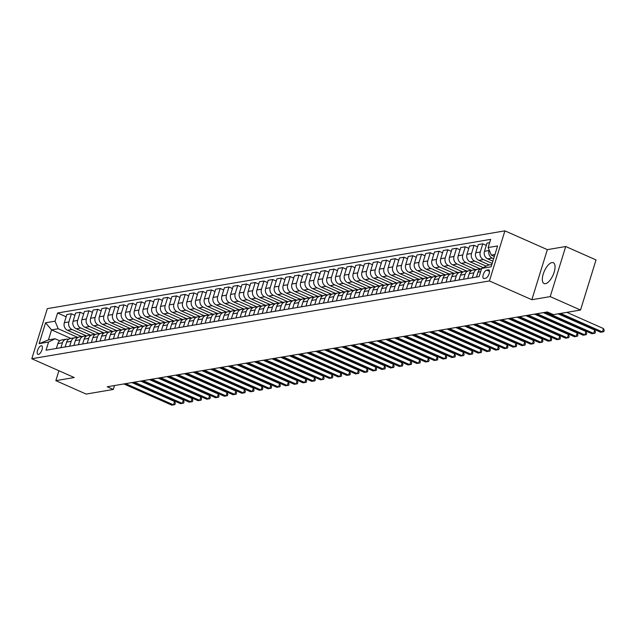 <?xml version="1.0" encoding="UTF-8"?>
<svg xmlns="http://www.w3.org/2000/svg" width="636" height="636" viewBox="0 0 636 636"><rect width="100%" height="100%" fill="white"/><g stroke="black" fill="none" stroke-linecap="round" stroke-linejoin="round"><path stroke-width="0.95" d="M545.426 283.696A11.4 4.794 -66.1 0 0 553.662 273.647A11.4 4.794 -66.1 0 0 553.312 262.716A11.4 4.794 -66.1 0 0 551.961 262.581A11.4 4.794 -66.1 0 0 543.724 272.629A11.4 4.794 -66.1 0 0 544.074 283.561A11.4 4.794 -66.1 0 0 545.426 283.696M38.446 354.403A4.675 1.964 -66.1 0 0 41.833 350.277A4.675 1.964 -66.1 0 0 41.682 345.793A4.675 1.964 -66.1 0 0 41.133 345.738A4.675 1.964 -66.1 0 0 37.755 349.856A4.675 1.964 -66.1 0 0 37.898 354.347A4.675 1.964 -66.1 0 0 38.446 354.403M504.912 230.852L47.31 308.643L31.8 358.736L489.41 280.945L504.912 230.852L547.342 249.638L531.839 299.731L550.22 296.607L565.722 246.514L547.342 249.638M565.722 246.514L596.027 259.933L580.525 310.034L550.22 296.607M580.525 310.034L553.392 314.645L547.326 311.958L107.23 386.775L113.288 389.463L114.504 385.543M488.265 269.847L486.723 270.109A4.532 1.908 -66.1 0 0 483.447 274.108A4.532 1.908 -66.1 0 0 483.591 278.449A4.532 1.908 -66.1 0 0 484.123 278.504L485.666 278.242A4.532 1.908 -66.1 0 0 488.941 274.251A4.532 1.908 -66.1 0 0 488.798 269.903A4.532 1.908 -66.1 0 0 488.265 269.847L489.203 270.268M494.943 254.495L491.31 255.115L488.138 247.555L490.666 239.367L57.574 312.992L66.16 316.8M488.138 247.555L497.591 245.949L491.135 266.794L481.683 268.408L488.202 265.132L491.835 264.52M70.835 338.416L51.556 329.877L48.455 339.894L55.109 338.765L48.582 342.033L46.046 350.221L479.147 276.596L481.683 268.408M48.582 342.033L39.13 343.639L45.585 322.786L55.038 321.18L57.574 312.992M58.917 370.748L55.849 380.654L86.154 394.074L113.288 389.463M55.849 380.654L74.229 377.53L31.8 358.736M531.839 299.731L489.41 280.945M55.109 338.765L59.752 340.824M494.331 256.459L491.31 255.115M493.631 258.725L492.2 258.089A5.843 5.112 -99.6 0 1 489.02 250.52L489.171 250.035M492.876 261.173L487.645 258.86A5.843 5.112 -99.6 0 1 484.473 251.3L487.009 243.103L489.648 242.658M492.169 263.439L483.447 259.575A5.843 5.112 -99.6 0 1 480.267 252.007L482.803 243.819L486.309 245.369M489.291 264.95L478.892 260.347A5.843 5.112 -99.6 0 1 475.72 252.786L478.256 244.59L482.803 243.819M486.182 266.15L474.695 261.062A5.843 5.112 -99.6 0 1 471.515 253.502L474.051 245.305L477.557 246.855M483.225 267.629L470.139 261.833A5.843 5.112 -99.6 0 1 466.967 254.273L469.503 246.084L474.051 245.305M480.514 269.004L465.942 262.549A5.843 5.112 -99.6 0 1 462.762 254.988L465.298 246.8L468.804 248.35M475.569 269.608L461.386 263.328A5.843 5.112 -99.6 0 1 458.214 255.759L460.75 247.571L465.298 246.8M471.761 270.491L457.189 264.035A5.843 5.112 -99.6 0 1 454.009 256.475L456.545 248.286L460.051 249.837M466.816 271.095L452.633 264.815A5.843 5.112 -99.6 0 1 449.461 257.246L451.997 249.058L456.545 248.286M463.008 271.977L448.428 265.53A5.843 5.112 -99.6 0 1 445.256 257.962L447.792 249.773L451.298 251.323M458.063 272.582L443.88 266.301A5.843 5.112 -99.6 0 1 440.708 258.741L443.244 250.544L447.792 249.773M454.255 273.472L439.675 267.017A5.843 5.112 -99.6 0 1 436.503 259.448L439.039 251.26L442.545 252.81M449.31 274.068L435.127 267.788A5.843 5.112 -99.6 0 1 431.955 260.227L434.491 252.031L439.039 251.26M445.502 274.959L430.922 268.503A5.843 5.112 -99.6 0 1 427.75 260.943L430.286 252.746L433.792 254.297M440.557 275.555L426.374 269.274A5.843 5.112 -99.6 0 1 423.202 261.714L425.738 253.525L430.286 252.746M436.749 276.445L422.169 269.99A5.843 5.112 -99.6 0 1 418.997 262.43L421.533 254.233L425.039 255.783M431.804 277.05L417.621 270.761A5.843 5.112 -99.6 0 1 414.449 263.201L416.985 255.012L421.533 254.233M427.996 277.932L413.416 271.477A5.843 5.112 -99.6 0 1 410.244 263.916L412.78 255.728L416.286 257.278M423.051 278.536L408.868 272.256A5.843 5.112 -99.6 0 1 405.696 264.687L408.233 256.499L412.78 255.728M419.243 279.419L404.663 272.963A5.843 5.112 -99.6 0 1 401.491 265.403L404.027 257.214L407.533 258.765M414.298 280.023L400.116 273.742A5.843 5.112 -99.6 0 1 396.944 266.174L399.48 257.985L404.027 257.214M410.49 280.905L395.91 274.458A5.843 5.112 -99.6 0 1 392.738 266.889L395.274 258.701L398.78 260.251M405.545 281.51L391.363 275.229A5.843 5.112 -99.6 0 1 388.191 267.669L390.727 259.472L395.274 258.701M401.737 282.4L387.157 275.945A5.843 5.112 -99.6 0 1 383.985 268.376L386.521 260.188L390.027 261.738M396.792 282.996L382.61 276.716A5.843 5.112 -99.6 0 1 379.438 269.155L381.974 260.959L386.521 260.188M392.984 283.887L378.404 277.431A5.843 5.112 -99.6 0 1 375.232 269.871L377.768 261.674L381.274 263.225M388.04 284.483L373.857 278.202A5.843 5.112 -99.6 0 1 370.685 270.642L373.221 262.453L377.768 261.674M384.231 285.373L369.651 278.918A5.843 5.112 -99.6 0 1 366.479 271.357L369.015 263.161L372.521 264.711M379.287 285.977L365.104 279.689A5.843 5.112 -99.6 0 1 361.932 272.129L364.468 263.94L369.015 263.161M375.479 286.86L360.898 280.404A5.843 5.112 -99.6 0 1 357.726 272.844L360.262 264.656L363.768 266.206M370.534 287.464L356.351 281.184A5.843 5.112 -99.6 0 1 353.179 273.615L355.715 265.427L360.262 264.656M366.726 288.346L352.145 281.891A5.843 5.112 -99.6 0 1 348.973 274.331L351.509 266.142L355.015 267.692M361.781 288.951L347.598 282.67A5.843 5.112 -99.6 0 1 344.426 275.102L346.962 266.913L351.509 266.142M357.973 289.841L343.392 283.386A5.843 5.112 -99.6 0 1 340.22 275.817L342.756 267.629L346.262 269.179M353.028 290.437L338.845 284.157A5.843 5.112 -99.6 0 1 335.673 276.596L338.209 268.4L342.756 267.629M349.22 291.328L334.639 284.872A5.843 5.112 -99.6 0 1 331.467 277.304L334.003 269.115L337.509 270.666M344.275 291.924L330.092 285.644A5.843 5.112 -99.6 0 1 326.92 278.083L329.456 269.887L334.003 269.115M340.467 292.814L325.886 286.359A5.843 5.112 -99.6 0 1 322.714 278.799L325.25 270.602L328.756 272.152M335.522 293.419L321.339 287.13A5.843 5.112 -99.6 0 1 318.167 279.57L320.703 271.381L325.25 270.602M331.714 294.301L317.133 287.846A5.843 5.112 -99.6 0 1 313.961 280.285L316.497 272.089L320.003 273.639M326.769 294.905L312.586 288.625A5.843 5.112 -99.6 0 1 309.414 281.056L311.95 272.868L316.497 272.089M322.961 295.788L308.38 289.332A5.843 5.112 -99.6 0 1 305.208 281.772L307.745 273.583L311.25 275.134M318.016 296.392L303.833 290.111A5.843 5.112 -99.6 0 1 300.661 282.543L303.197 274.355L307.745 273.583M314.208 297.274L299.628 290.827A5.843 5.112 -99.6 0 1 296.455 283.259L298.992 275.07L302.498 276.62M309.263 297.879L295.08 291.598A5.843 5.112 -99.6 0 1 291.908 284.038L294.444 275.841L298.992 275.07M305.455 298.769L290.875 292.314A5.843 5.112 -99.6 0 1 287.703 284.745L290.239 276.557L293.745 278.107M300.51 299.365L286.327 293.085A5.843 5.112 -99.6 0 1 283.155 285.524L285.691 277.328L290.239 276.557M296.702 300.256L282.122 293.8A5.843 5.112 -99.6 0 1 278.95 286.24L281.486 278.043L284.992 279.594M291.757 300.852L277.574 294.571A5.843 5.112 -99.6 0 1 274.402 287.011L276.938 278.822L281.486 278.043M287.949 301.742L273.369 295.287A5.843 5.112 -99.6 0 1 270.197 287.726L272.733 279.53L276.239 281.08M283.004 302.346L268.821 296.058A5.843 5.112 -99.6 0 1 265.649 288.498L268.185 280.309L272.733 279.53M279.196 303.229L264.616 296.774A5.843 5.112 -99.6 0 1 261.444 289.213L263.98 281.025L267.486 282.575M274.251 303.833L260.068 297.553A5.843 5.112 -99.6 0 1 256.896 289.984L259.432 281.796L263.98 281.025M270.443 304.716L255.863 298.26A5.843 5.112 -99.6 0 1 252.691 290.7L255.227 282.511L258.733 284.061M265.498 305.32L251.315 299.039A5.843 5.112 -99.6 0 1 248.143 291.471L250.679 283.282L255.227 282.511M261.69 306.202L247.11 299.755A5.843 5.112 -99.6 0 1 243.938 292.186L246.474 283.998L249.972 285.548M256.745 306.806L242.562 300.526A5.843 5.112 -99.6 0 1 239.39 292.965L241.926 284.769L246.474 283.998M252.937 307.697L238.357 301.241A5.843 5.112 -99.6 0 1 235.185 293.673L237.721 285.485L241.219 287.035M247.992 308.293L233.81 302.013A5.843 5.112 -99.6 0 1 230.637 294.452L233.174 286.256L237.721 285.485M244.184 309.183L229.604 302.728A5.843 5.112 -99.6 0 1 226.432 295.168L228.968 286.971L232.466 288.521M239.239 309.78L225.057 303.499A5.843 5.112 -99.6 0 1 221.885 295.939L224.421 287.75L228.968 286.971M235.431 310.67L220.851 304.215A5.843 5.112 -99.6 0 1 217.679 296.654L220.215 288.458L223.713 290.008M230.486 311.274L216.304 304.986A5.843 5.112 -99.6 0 1 213.132 297.425L215.668 289.237L220.215 288.458M226.678 312.157L212.098 305.701A5.843 5.112 -99.6 0 1 208.926 298.141L211.462 289.952L214.96 291.503M221.733 312.761L207.551 306.48A5.843 5.112 -99.6 0 1 204.379 298.912L206.915 290.724L211.462 289.952M217.917 313.643L203.345 307.188A5.843 5.112 -99.6 0 1 200.173 299.628L202.709 291.439L206.207 292.989M212.981 314.248L198.798 307.967A5.843 5.112 -99.6 0 1 195.626 300.399L198.162 292.21L202.709 291.439M209.165 315.138L194.592 308.683A5.843 5.112 -99.6 0 1 191.42 301.114L193.956 292.926L197.454 294.476M204.228 315.734L190.045 309.454A5.843 5.112 -99.6 0 1 186.873 301.893L189.409 293.697L193.956 292.926M200.412 316.625L185.839 310.169A5.843 5.112 -99.6 0 1 182.667 302.601L185.203 294.412L188.701 295.963M195.475 317.221L181.292 310.94A5.843 5.112 -99.6 0 1 178.12 303.38L180.656 295.184L185.203 294.412M191.659 318.111L177.086 311.656A5.843 5.112 -99.6 0 1 173.914 304.095L176.45 295.899L179.948 297.449M186.722 318.716L172.539 312.427A5.843 5.112 -99.6 0 1 169.367 304.867L171.903 296.678L176.45 295.899M182.906 319.598L168.333 313.143A5.843 5.112 -99.6 0 1 165.161 305.582L167.697 297.386L171.195 298.936M177.969 320.202L163.786 313.922A5.843 5.112 -99.6 0 1 160.614 306.353L163.15 298.165L167.697 297.386M174.153 321.085L159.58 314.629A5.843 5.112 -99.6 0 1 156.408 307.069L158.944 298.88L162.442 300.43M169.216 321.689L155.033 315.408A5.843 5.112 -99.6 0 1 151.861 307.84L154.397 299.651L158.944 298.88M165.4 322.571L150.827 316.124A5.843 5.112 -99.6 0 1 147.655 308.555L150.191 300.367L153.689 301.917M160.463 323.175L146.28 316.895A5.843 5.112 -99.6 0 1 143.108 309.335L145.644 301.138L150.191 300.367M156.647 324.066L142.074 317.61A5.843 5.112 -99.6 0 1 138.902 310.042L141.438 301.854L144.936 303.404M151.71 324.662L137.527 318.382A5.843 5.112 -99.6 0 1 134.355 310.821L136.891 302.625L141.438 301.854M147.894 325.553L133.321 319.097A5.843 5.112 -99.6 0 1 130.149 311.537L132.686 303.34L136.184 304.89M142.957 326.149L128.774 319.868A5.843 5.112 -99.6 0 1 125.602 312.308L128.138 304.119L132.686 303.34M139.141 327.039L124.569 320.584A5.843 5.112 -99.6 0 1 121.397 313.023L123.933 304.827L127.431 306.377M134.204 327.643L120.021 321.355A5.843 5.112 -99.6 0 1 116.849 313.794L119.385 305.606L123.933 304.827M130.388 328.526L115.816 322.07A5.843 5.112 -99.6 0 1 112.644 314.51L115.18 306.321L118.678 307.872M125.451 329.13L111.268 322.85A5.843 5.112 -99.6 0 1 108.096 315.281L110.632 307.093L115.18 306.321M121.635 330.012L107.063 323.557A5.843 5.112 -99.6 0 1 103.891 315.997L106.427 307.808L109.925 309.358M116.698 330.617L102.515 324.336A5.843 5.112 -99.6 0 1 99.343 316.768L101.879 308.579L106.427 307.808M112.882 331.499L98.31 325.052A5.843 5.112 -99.6 0 1 95.138 317.483L97.674 309.295L101.172 310.845M107.945 332.103L93.762 325.823A5.843 5.112 -99.6 0 1 90.59 318.262L93.126 310.066L97.674 309.295M104.129 332.994L89.557 326.538A5.843 5.112 -99.6 0 1 86.385 318.97L88.921 310.781L92.419 312.332M99.192 333.59L85.009 327.309A5.843 5.112 -99.6 0 1 81.837 319.749L84.373 311.553L88.921 310.781M95.376 334.48L80.804 328.025A5.843 5.112 -99.6 0 1 77.632 320.465L80.168 312.268L83.666 313.818M90.439 335.077L76.256 328.796A5.843 5.112 -99.6 0 1 73.084 321.236L75.612 313.047L80.168 312.268M86.623 335.967L72.051 329.512A5.843 5.112 -99.6 0 1 68.879 321.951L71.415 313.755L74.913 315.305M81.686 336.571L67.503 330.283A5.843 5.112 -99.6 0 1 64.331 322.722L66.859 314.534L71.415 313.755M77.87 337.454L58.21 328.748L51.556 329.877L45.585 322.786M476.499 277.042L478.018 272.144A5.843 5.112 -99.6 0 1 481.627 268.583M472.302 277.757L473.82 272.86A5.843 5.112 -99.6 0 1 477.684 269.243A5.843 5.112 -99.6 0 1 479.878 269.418M467.746 278.536L469.265 273.639A5.843 5.112 -99.6 0 1 473.136 270.022L477.684 269.243M463.549 279.244L465.067 274.347A5.843 5.112 -99.6 0 1 468.931 270.737A5.843 5.112 -99.6 0 1 471.125 270.904M458.993 280.023L460.512 275.126A5.843 5.112 -99.6 0 1 464.383 271.508L468.931 270.737M454.796 280.738L456.314 275.841A5.843 5.112 -99.6 0 1 460.178 272.224A5.843 5.112 -99.6 0 1 462.372 272.391M450.24 281.51L451.759 276.612A5.843 5.112 -99.6 0 1 455.63 272.995L460.178 272.224M446.043 282.225L447.561 277.328A5.843 5.112 -99.6 0 1 451.425 273.711A5.843 5.112 -99.6 0 1 453.619 273.877M441.487 282.996L443.006 278.099A5.843 5.112 -99.6 0 1 446.877 274.482L451.425 273.711M437.29 283.712L438.808 278.814A5.843 5.112 -99.6 0 1 442.672 275.197A5.843 5.112 -99.6 0 1 444.866 275.364M432.734 284.483L434.253 279.586A5.843 5.112 -99.6 0 1 438.125 275.968L442.672 275.197M428.537 285.198L430.055 280.301A5.843 5.112 -99.6 0 1 433.919 276.684A5.843 5.112 -99.6 0 1 436.113 276.851M423.981 285.969L425.5 281.072A5.843 5.112 -99.6 0 1 429.372 277.463L433.919 276.684M419.784 286.685L421.302 281.788A5.843 5.112 -99.6 0 1 425.166 278.178A5.843 5.112 -99.6 0 1 427.36 278.345M415.228 287.464L416.747 282.567A5.843 5.112 -99.6 0 1 420.619 278.95L425.166 278.178M411.031 288.172L412.549 283.274A5.843 5.112 -99.6 0 1 416.413 279.665A5.843 5.112 -99.6 0 1 418.607 279.832M406.476 288.951L407.994 284.054A5.843 5.112 -99.6 0 1 411.866 280.436L416.413 279.665M402.278 289.666L403.796 284.769A5.843 5.112 -99.6 0 1 407.66 281.152A5.843 5.112 -99.6 0 1 409.854 281.319M397.723 290.437L399.241 285.54A5.843 5.112 -99.6 0 1 403.113 281.923L407.66 281.152M393.525 291.153L395.043 286.256A5.843 5.112 -99.6 0 1 398.907 282.638A5.843 5.112 -99.6 0 1 401.101 282.805M388.97 291.924L390.488 287.027A5.843 5.112 -99.6 0 1 394.36 283.41L398.907 282.638M384.772 292.64L386.291 287.742A5.843 5.112 -99.6 0 1 390.154 284.125A5.843 5.112 -99.6 0 1 392.348 284.292M380.217 293.411L381.735 288.513A5.843 5.112 -99.6 0 1 385.607 284.904L390.154 284.125M376.019 294.126L377.538 289.229A5.843 5.112 -99.6 0 1 381.401 285.612A5.843 5.112 -99.6 0 1 383.595 285.787M371.464 294.905L372.982 290A5.843 5.112 -99.6 0 1 376.854 286.391L381.401 285.612M367.266 295.613L368.785 290.716A5.843 5.112 -99.6 0 1 372.648 287.106A5.843 5.112 -99.6 0 1 374.843 287.273M362.711 296.392L364.229 291.495A5.843 5.112 -99.6 0 1 368.101 287.877L372.648 287.106M358.513 297.107L360.032 292.202A5.843 5.112 -99.6 0 1 363.895 288.593A5.843 5.112 -99.6 0 1 366.09 288.76M353.958 297.879L355.476 292.981A5.843 5.112 -99.6 0 1 359.348 289.364L363.895 288.593M349.76 298.594L351.271 293.697A5.843 5.112 -99.6 0 1 355.142 290.08A5.843 5.112 -99.6 0 1 357.337 290.247M345.205 299.365L346.723 294.468A5.843 5.112 -99.6 0 1 350.595 290.851L355.142 290.08M341.007 300.081L342.518 295.184A5.843 5.112 -99.6 0 1 346.389 291.566A5.843 5.112 -99.6 0 1 348.584 291.733M336.452 300.852L337.97 295.955A5.843 5.112 -99.6 0 1 341.842 292.337L346.389 291.566M332.254 301.567L333.765 296.67A5.843 5.112 -99.6 0 1 337.637 293.053A5.843 5.112 -99.6 0 1 339.831 293.22M327.699 302.339L329.217 297.441A5.843 5.112 -99.6 0 1 333.089 293.832L337.637 293.053M323.501 303.054L325.012 298.157A5.843 5.112 -99.6 0 1 328.884 294.54A5.843 5.112 -99.6 0 1 331.078 294.714M318.946 303.833L320.465 298.936A5.843 5.112 -99.6 0 1 324.336 295.319L328.884 294.54M314.748 304.541L316.259 299.643A5.843 5.112 -99.6 0 1 320.131 296.034A5.843 5.112 -99.6 0 1 322.325 296.201M310.193 305.32L311.712 300.423A5.843 5.112 -99.6 0 1 315.583 296.805L320.131 296.034M305.995 306.035L307.506 301.138A5.843 5.112 -99.6 0 1 311.378 297.521A5.843 5.112 -99.6 0 1 313.572 297.688M301.44 306.806L302.959 301.909A5.843 5.112 -99.6 0 1 306.83 298.292L311.378 297.521M297.243 307.522L298.753 302.625A5.843 5.112 -99.6 0 1 302.625 299.007A5.843 5.112 -99.6 0 1 304.819 299.174M292.687 308.293L294.206 303.396A5.843 5.112 -99.6 0 1 298.077 299.779L302.625 299.007M288.49 309.009L290 304.111A5.843 5.112 -99.6 0 1 293.872 300.494A5.843 5.112 -99.6 0 1 296.066 300.661M283.934 309.78L285.453 304.882A5.843 5.112 -99.6 0 1 289.324 301.265L293.872 300.494M279.737 310.495L281.247 305.598A5.843 5.112 -99.6 0 1 285.119 301.981A5.843 5.112 -99.6 0 1 287.313 302.148M275.181 311.266L276.7 306.369A5.843 5.112 -99.6 0 1 280.571 302.76L285.119 301.981M270.984 311.982L272.494 307.085A5.843 5.112 -99.6 0 1 276.366 303.475A5.843 5.112 -99.6 0 1 278.56 303.642M266.428 312.761L267.947 307.864A5.843 5.112 -99.6 0 1 271.818 304.247L276.366 303.475M262.231 313.469L263.741 308.571A5.843 5.112 -99.6 0 1 267.613 304.962A5.843 5.112 -99.6 0 1 269.807 305.129M257.675 314.248L259.194 309.35A5.843 5.112 -99.6 0 1 263.065 305.733L267.613 304.962M253.478 314.963L254.988 310.066A5.843 5.112 -99.6 0 1 258.86 306.449A5.843 5.112 -99.6 0 1 261.054 306.616M248.922 315.734L250.441 310.837A5.843 5.112 -99.6 0 1 254.313 307.22L258.86 306.449M244.725 316.45L246.235 311.553A5.843 5.112 -99.6 0 1 250.107 307.935A5.843 5.112 -99.6 0 1 252.301 308.102M240.17 317.221L241.688 312.324A5.843 5.112 -99.6 0 1 245.56 308.706L250.107 307.935M235.972 317.936L237.482 313.039A5.843 5.112 -99.6 0 1 241.354 309.422A5.843 5.112 -99.6 0 1 243.548 309.589M231.417 318.708L232.935 313.81A5.843 5.112 -99.6 0 1 236.807 310.201L241.354 309.422M227.219 319.423L228.729 314.526A5.843 5.112 -99.6 0 1 232.601 310.909A5.843 5.112 -99.6 0 1 234.795 311.084M222.664 320.202L224.182 315.297A5.843 5.112 -99.6 0 1 228.054 311.688L232.601 310.909M218.466 320.91L219.977 316.012A5.843 5.112 -99.6 0 1 223.848 312.403A5.843 5.112 -99.6 0 1 226.042 312.57M213.911 321.689L215.429 316.792A5.843 5.112 -99.6 0 1 219.301 313.174L223.848 312.403M209.713 322.404L211.224 317.499A5.843 5.112 -99.6 0 1 215.095 313.89A5.843 5.112 -99.6 0 1 217.289 314.057M205.158 323.175L206.676 318.278A5.843 5.112 -99.6 0 1 210.548 314.661L215.095 313.89M200.96 323.891L202.471 318.994A5.843 5.112 -99.6 0 1 206.342 315.377A5.843 5.112 -99.6 0 1 208.536 315.543M196.405 324.662L197.923 319.765A5.843 5.112 -99.6 0 1 201.795 316.148L206.342 315.377M192.207 325.378L193.718 320.48A5.843 5.112 -99.6 0 1 197.589 316.863A5.843 5.112 -99.6 0 1 199.784 317.03M187.652 326.149L189.17 321.252A5.843 5.112 -99.6 0 1 193.042 317.634L197.589 316.863M183.454 326.864L184.965 321.967A5.843 5.112 -99.6 0 1 188.836 318.35A5.843 5.112 -99.6 0 1 191.031 318.517M178.899 327.635L180.417 322.738A5.843 5.112 -99.6 0 1 184.289 319.129L188.836 318.35M174.701 328.351L176.212 323.454A5.843 5.112 -99.6 0 1 180.083 319.836A5.843 5.112 -99.6 0 1 182.27 320.011M170.146 329.13L171.664 324.233A5.843 5.112 -99.6 0 1 175.528 320.616L180.083 319.836M165.948 329.838L167.459 324.94A5.843 5.112 -99.6 0 1 171.33 321.331A5.843 5.112 -99.6 0 1 173.517 321.498M161.393 330.617L162.911 325.719A5.843 5.112 -99.6 0 1 166.775 322.102L171.33 321.331M157.195 331.332L158.706 326.435A5.843 5.112 -99.6 0 1 162.578 322.818A5.843 5.112 -99.6 0 1 164.764 322.985M152.64 332.103L154.158 327.206A5.843 5.112 -99.6 0 1 158.022 323.589L162.578 322.818M148.442 332.819L149.953 327.922A5.843 5.112 -99.6 0 1 153.825 324.304A5.843 5.112 -99.6 0 1 156.011 324.471M143.887 333.59L145.406 328.693A5.843 5.112 -99.6 0 1 149.269 325.075L153.825 324.304M139.689 334.305L141.2 329.408A5.843 5.112 -99.6 0 1 145.072 325.791A5.843 5.112 -99.6 0 1 147.258 325.958M135.134 335.077L136.653 330.179A5.843 5.112 -99.6 0 1 140.516 326.562L145.072 325.791M130.936 335.792L132.447 330.895A5.843 5.112 -99.6 0 1 136.319 327.278A5.843 5.112 -99.6 0 1 138.505 327.445M126.381 336.563L127.9 331.666A5.843 5.112 -99.6 0 1 131.763 328.057L136.319 327.278M122.184 337.279L123.694 332.382A5.843 5.112 -99.6 0 1 127.566 328.772A5.843 5.112 -99.6 0 1 129.752 328.939M117.628 338.058L119.147 333.161A5.843 5.112 -99.6 0 1 123.01 329.543L127.566 328.772M113.431 338.765L114.941 333.868A5.843 5.112 -99.6 0 1 118.813 330.259A5.843 5.112 -99.6 0 1 120.999 330.426M108.875 339.545L110.394 334.647A5.843 5.112 -99.6 0 1 114.257 331.03L118.813 330.259M104.678 340.26L106.188 335.363A5.843 5.112 -99.6 0 1 110.06 331.746A5.843 5.112 -99.6 0 1 112.246 331.913M100.122 341.031L101.641 336.134A5.843 5.112 -99.6 0 1 105.504 332.517L110.06 331.746M95.925 341.747L97.435 336.849A5.843 5.112 -99.6 0 1 101.307 333.232A5.843 5.112 -99.6 0 1 103.493 333.399M91.369 342.518L92.888 337.621A5.843 5.112 -99.6 0 1 96.752 334.003L101.307 333.232M87.172 343.233L88.682 338.336A5.843 5.112 -99.6 0 1 92.554 334.719A5.843 5.112 -99.6 0 1 94.74 334.886M82.616 344.004L84.135 339.107A5.843 5.112 -99.6 0 1 87.999 335.498L92.554 334.719M78.419 344.72L79.929 339.823A5.843 5.112 -99.6 0 1 83.801 336.205A5.843 5.112 -99.6 0 1 85.987 336.38M73.863 345.499L75.382 340.594A5.843 5.112 -99.6 0 1 79.246 336.985L83.801 336.205M69.666 346.207L71.176 341.309A5.843 5.112 -99.6 0 1 75.048 337.7A5.843 5.112 -99.6 0 1 77.234 337.867M65.111 346.986L66.629 342.089A5.843 5.112 -99.6 0 1 70.493 338.471L75.048 337.7M60.913 347.701L62.423 342.796A5.843 5.112 -99.6 0 1 66.295 339.187A5.843 5.112 -99.6 0 1 68.481 339.354M55.038 321.18L58.21 328.748M56.358 348.472L57.876 343.575A5.843 5.112 -99.6 0 1 61.74 339.958L66.295 339.187M39.13 343.639L48.455 339.894M560.594 313.421L602.419 331.936L600.662 332.238L558.845 313.715M566.875 312.348L603.461 328.558L602.419 331.936L603.779 331.714L600.662 332.238M603.461 328.558L604.2 330.354L603.779 331.714M545.783 312.22L593.666 333.431L591.909 333.725L544.026 312.522M558.122 313.842L594.708 330.044L593.666 333.431L595.026 333.2L591.909 333.725M594.708 330.044L595.447 331.849L595.026 333.2M537.03 313.707L584.913 334.918L583.156 335.212L535.274 314.009M543.311 312.642L585.955 331.531L584.913 334.918L586.273 334.687L583.156 335.212M585.955 331.531L586.694 333.336L586.273 334.687M528.278 315.202L576.16 336.404L574.403 336.698L526.521 315.496M534.558 314.128L577.202 333.018L576.16 336.404L577.52 336.174L574.403 336.698M577.202 333.018L577.941 334.822L577.52 336.174M519.525 316.688L567.407 337.891L565.65 338.193L517.768 316.982M525.805 315.615L568.449 334.504L567.407 337.891L568.767 337.66L565.65 338.193M568.449 334.504L569.188 336.309L568.767 337.66M510.772 318.175L558.654 339.378L556.898 339.68L509.015 318.469M517.052 317.11L559.696 335.999L558.654 339.378L560.014 339.155L556.898 339.68M559.696 335.999L560.435 337.796L560.014 339.155M502.019 319.662L549.902 340.864L548.145 341.166L500.262 319.964M508.299 318.596L550.943 337.485L549.902 340.864L551.261 340.642L548.145 341.166M550.943 337.485L551.682 339.282L551.261 340.642M493.266 321.148L541.149 342.359L539.392 342.653L491.509 321.45M499.538 320.083L542.19 338.972L541.149 342.359L542.508 342.128L539.392 342.653M542.19 338.972L542.929 340.777L542.508 342.128M484.513 322.635L532.396 343.845L530.639 344.14L482.756 322.937M490.785 321.57L533.437 340.459L532.396 343.845L533.755 343.615L530.639 344.14M533.437 340.459L534.176 342.263L533.755 343.615M475.76 324.129L523.635 345.332L521.886 345.626L474.003 324.424M482.032 323.056L524.684 341.945L523.635 345.332L525.002 345.102L521.886 345.626M524.684 341.945L525.423 343.75L525.002 345.102M467.007 325.616L514.882 346.819L513.133 347.121L465.25 325.91M473.279 324.551L515.931 343.432L514.882 346.819L516.249 346.588L513.133 347.121M515.931 343.432L516.671 345.237L516.249 346.588M458.254 327.103L506.129 348.305L504.38 348.608L456.497 327.397M464.526 326.037L507.178 344.927L506.129 348.305L507.496 348.083L504.38 348.608M507.178 344.927L507.918 346.723L507.496 348.083M449.501 328.589L497.376 349.8L495.627 350.094L447.744 328.892M455.774 327.524L498.425 346.413L497.376 349.8L498.743 349.569L495.627 350.094M498.425 346.413L499.165 348.218L498.743 349.569M440.748 330.076L488.623 351.287L486.874 351.581L438.991 330.378M447.021 329.011L489.672 347.9L488.623 351.287L489.99 351.056L486.874 351.581M489.672 347.9L490.412 349.705L489.99 351.056M431.987 331.571L479.87 352.773L478.121 353.067L430.238 331.865M438.268 330.497L480.919 349.387L479.87 352.773L481.237 352.543L478.121 353.067M480.919 349.387L481.659 351.191L481.237 352.543M423.234 333.057L471.117 354.26L469.368 354.562L421.485 333.351M429.515 331.984L472.166 350.873L471.117 354.26L472.484 354.029L469.368 354.562M472.166 350.873L472.906 352.678L472.484 354.029M414.481 334.544L462.364 355.747L460.615 356.049L412.732 334.838M420.762 333.479L463.413 352.36L462.364 355.747L463.731 355.524L460.615 356.049M463.413 352.36L464.153 354.165L463.731 355.524M405.728 336.031L453.611 357.233L451.862 357.535L403.979 336.325M412.009 334.965L454.661 353.855L453.611 357.233L454.978 357.011L451.862 357.535M454.661 353.855L455.4 355.651L454.978 357.011M396.975 337.517L444.858 358.728L443.109 359.022L395.226 337.819M403.256 336.452L445.908 355.341L444.858 358.728L446.226 358.497L443.109 359.022M445.908 355.341L446.647 357.146L446.226 358.497M388.222 339.004L436.105 360.215L434.356 360.509L386.473 339.306M394.503 337.939L437.155 356.828L436.105 360.215L437.473 359.984L434.356 360.509M437.155 356.828L437.894 358.632L437.473 359.984M379.469 340.499L427.352 361.701L425.603 361.995L377.72 340.793M385.75 339.425L428.402 358.314L427.352 361.701L428.72 361.471L425.603 361.995M428.402 358.314L429.141 360.119L428.72 361.471M370.716 341.985L418.599 363.188L416.85 363.49L368.967 342.279M376.997 340.912L419.649 359.801L418.599 363.188L419.967 362.957L416.85 363.49M419.649 359.801L420.388 361.606L419.967 362.957M361.964 343.472L409.846 364.674L408.097 364.977L360.215 343.766M368.244 342.406L410.896 361.296L409.846 364.674L411.214 364.452L408.097 364.977M410.896 361.296L411.635 363.092L411.214 364.452M353.211 344.958L401.093 366.161L399.344 366.463L351.462 345.261M359.491 343.893L402.143 362.782L401.093 366.161L402.461 365.939L399.344 366.463M402.143 362.782L402.882 364.579L402.461 365.939M344.458 346.445L392.34 367.656L390.591 367.95L342.709 346.747M350.738 345.38L393.39 364.269L392.34 367.656L393.708 367.425L390.591 367.95M393.39 364.269L394.129 366.074L393.708 367.425M335.705 347.932L383.588 369.142L381.839 369.437L333.956 348.234M341.985 346.866L384.637 365.756L383.588 369.142L384.955 368.912L381.839 369.437M384.637 365.756L385.376 367.56L384.955 368.912M326.952 349.426L374.835 370.629L373.086 370.923L325.203 349.721M333.232 348.353L375.884 367.242L374.835 370.629L376.202 370.398L373.086 370.923M375.884 367.242L376.623 369.047L376.202 370.398M318.199 350.913L366.082 372.116L364.333 372.418L316.45 351.207M324.479 349.848L367.131 368.729L366.082 372.116L367.449 371.885L364.333 372.418M367.131 368.729L367.87 370.534L367.449 371.885M309.446 352.4L357.329 373.602L355.58 373.904L307.697 352.694M315.726 351.334L358.378 370.224L357.329 373.602L358.696 373.38L355.58 373.904M358.378 370.224L359.117 372.02L358.696 373.38M300.693 353.886L348.576 375.097L346.827 375.391L298.944 354.188M306.973 352.821L349.625 371.71L348.576 375.097L349.943 374.866L346.827 375.391M349.625 371.71L350.364 373.515L349.943 374.866M291.94 355.373L339.823 376.584L338.074 376.878L290.191 355.675M298.22 354.308L340.872 373.197L339.823 376.584L341.19 376.353L338.074 376.878M340.872 373.197L341.612 375.002L341.19 376.353M283.187 356.868L331.07 378.07L329.321 378.364L281.438 357.162M289.467 355.794L332.119 374.684L331.07 378.07L332.437 377.84L329.321 378.364M332.119 374.684L332.859 376.488L332.437 377.84M274.434 358.354L322.317 379.557L320.568 379.851L272.685 358.648M280.715 357.281L323.366 376.17L322.317 379.557L323.684 379.326L320.568 379.851M323.366 376.17L324.106 377.975L323.684 379.326M265.681 359.841L313.564 381.044L311.815 381.346L263.932 360.135M271.962 358.776L314.613 377.657L313.564 381.044L314.931 380.821L311.815 381.346M314.613 377.657L315.353 379.461L314.931 380.821M256.928 361.328L304.811 382.53L303.062 382.832L255.179 361.622M263.209 360.262L305.86 379.151L304.811 382.53L306.178 382.308L303.062 382.832M305.86 379.151L306.6 380.948L306.178 382.308M248.175 362.814L296.058 384.025L294.309 384.319L246.426 363.116M254.456 361.749L297.107 380.638L296.058 384.025L297.425 383.794L294.309 384.319M297.107 380.638L297.847 382.443L297.425 383.794M239.422 364.301L287.305 385.511L285.556 385.806L237.673 364.603M245.703 363.236L288.354 382.125L287.305 385.511L288.672 385.281L285.556 385.806M288.354 382.125L289.094 383.929L288.672 385.281M230.669 365.795L278.552 386.998L276.803 387.292L228.92 366.09M236.95 364.722L279.601 383.611L278.552 386.998L279.92 386.768L276.803 387.292M279.601 383.611L280.341 385.416L279.92 386.768M221.916 367.282L269.799 388.485L268.05 388.787L220.167 367.576M228.197 366.209L270.849 385.098L269.799 388.485L271.167 388.254L268.05 388.787M270.849 385.098L271.588 386.903L271.167 388.254M213.163 368.769L261.046 389.971L259.297 390.273L211.414 369.063M219.444 367.703L262.096 386.593L261.046 389.971L262.414 389.749L259.297 390.273M262.096 386.593L262.835 388.389L262.414 389.749M204.41 370.255L252.293 391.458L250.544 391.76L202.661 370.557M210.691 369.19L253.343 388.079L252.293 391.458L253.661 391.235L250.544 391.76M253.343 388.079L254.082 389.876L253.661 391.235M195.657 371.742L243.54 392.953L241.791 393.247L193.908 372.044M201.938 370.677L244.59 389.566L243.54 392.953L244.908 392.722L241.791 393.247M244.59 389.566L245.329 391.371L244.908 392.722M186.905 373.229L234.787 394.439L233.038 394.733L185.156 373.531M193.185 372.163L235.837 391.053L234.787 394.439L236.155 394.209L233.038 394.733M235.837 391.053L236.576 392.857L236.155 394.209M178.152 374.723L226.034 395.926L224.285 396.22L176.403 375.017M184.432 373.65L227.084 392.539L226.034 395.926L227.402 395.695L224.285 396.22M227.084 392.539L227.823 394.344L227.402 395.695M169.399 376.21L217.281 397.413L215.532 397.715L167.65 376.504M175.679 375.145L218.331 394.026L217.281 397.413L218.649 397.182L215.532 397.715M218.331 394.026L219.07 395.831L218.649 397.182M160.646 377.697L208.529 398.899L206.78 399.201L158.897 377.991M166.926 376.631L209.578 395.52L208.529 398.899L209.896 398.677L206.78 399.201M209.578 395.52L210.317 397.317L209.896 398.677M151.893 379.183L199.776 400.394L198.027 400.688L150.144 379.485M158.173 378.118L200.825 397.007L199.776 400.394L201.143 400.163L198.027 400.688M200.825 397.007L201.564 398.812L201.143 400.163M143.14 380.67L191.023 401.88L189.274 402.175L141.391 380.972M149.42 379.605L192.072 398.494L191.023 401.88L192.39 401.65L189.274 402.175M192.072 398.494L192.811 400.298L192.39 401.65M134.387 382.164L182.27 403.367L180.521 403.661L132.638 382.459M140.667 381.091L183.319 399.98L182.27 403.367L183.637 403.137L180.521 403.661M183.319 399.98L184.058 401.785L183.637 403.137M125.634 383.651L173.517 404.854L171.768 405.148L123.885 383.945M131.914 382.578L174.566 401.467L173.517 404.854L174.884 404.623L171.768 405.148M174.566 401.467L175.305 403.272L174.884 404.623M487.645 258.86L492.2 258.089M478.892 260.347L483.447 259.575M470.139 261.833L474.695 261.062M461.386 263.328L465.942 262.549M452.633 264.815L457.189 264.035M443.88 266.301L448.428 265.53M435.127 267.788L439.675 267.017M426.374 269.274L430.922 268.503M417.621 270.761L422.169 269.99M408.868 272.256L413.416 271.477M400.116 273.742L404.663 272.963M391.363 275.229L395.91 274.458M382.61 276.716L387.157 275.945M373.857 278.202L378.404 277.431M365.104 279.689L369.651 278.918M356.351 281.184L360.898 280.404M347.598 282.67L352.145 281.891M338.845 284.157L343.392 283.386M330.092 285.644L334.639 284.872M321.339 287.13L325.886 286.359M312.586 288.625L317.133 287.846M303.833 290.111L308.38 289.332M295.08 291.598L299.628 290.827M286.327 293.085L290.875 292.314M277.574 294.571L282.122 293.8M268.821 296.058L273.369 295.287M260.068 297.553L264.616 296.774M251.315 299.039L255.863 298.26M242.562 300.526L247.11 299.755M233.81 302.013L238.357 301.241M225.057 303.499L229.604 302.728M216.304 304.986L220.851 304.215M207.551 306.48L212.098 305.701M198.798 307.967L203.345 307.188M190.045 309.454L194.592 308.683M181.292 310.94L185.839 310.169M172.539 312.427L177.086 311.656M163.786 313.922L168.333 313.143M155.033 315.408L159.58 314.629M146.28 316.895L150.827 316.124M137.527 318.382L142.074 317.61M128.774 319.868L133.321 319.097M120.021 321.355L124.569 320.584M111.268 322.85L115.816 322.07M102.515 324.336L107.063 323.557M93.762 325.823L98.31 325.052M85.009 327.309L89.557 326.538M76.256 328.796L80.804 328.025M67.503 330.283L72.051 329.512M484.473 251.3L489.02 250.52M478.018 272.144L480.657 271.699M469.265 273.639L473.82 272.86M475.72 252.786L480.267 252.007M460.512 275.126L465.067 274.347M466.967 254.273L471.515 253.502M451.759 276.612L456.314 275.841M458.214 255.759L462.762 254.988M443.006 278.099L447.561 277.328M449.461 257.246L454.009 256.475M434.253 279.586L438.808 278.814M440.708 258.741L445.256 257.962M425.5 281.072L430.055 280.301M431.955 260.227L436.503 259.448M416.747 282.567L421.302 281.788M423.202 261.714L427.75 260.943M407.994 284.054L412.549 283.274M414.449 263.201L418.997 262.43M399.241 285.54L403.796 284.769M405.696 264.687L410.244 263.916M390.488 287.027L395.043 286.256M396.944 266.174L401.491 265.403M381.735 288.513L386.291 287.742M388.191 267.669L392.738 266.889M372.982 290L377.538 289.229M379.438 269.155L383.985 268.376M364.229 291.495L368.785 290.716M370.685 270.642L375.232 269.871M355.476 292.981L360.032 292.202M361.932 272.129L366.479 271.357M346.723 294.468L351.271 293.697M353.179 273.615L357.726 272.844M337.97 295.955L342.518 295.184M344.426 275.102L348.973 274.331M329.217 297.441L333.765 296.67M335.673 276.596L340.22 275.817M320.465 298.936L325.012 298.157M326.92 278.083L331.467 277.304M311.712 300.423L316.259 299.643M318.167 279.57L322.714 278.799M302.959 301.909L307.506 301.138M309.414 281.056L313.961 280.285M294.206 303.396L298.753 302.625M300.661 282.543L305.208 281.772M285.453 304.882L290 304.111M291.908 284.038L296.455 283.259M276.7 306.369L281.247 305.598M283.155 285.524L287.703 284.745M267.947 307.864L272.494 307.085M274.402 287.011L278.95 286.24M259.194 309.35L263.741 308.571M265.649 288.498L270.197 287.726M250.441 310.837L254.988 310.066M256.896 289.984L261.444 289.213M241.688 312.324L246.235 311.553M248.143 291.471L252.691 290.7M232.935 313.81L237.482 313.039M239.39 292.965L243.938 292.186M224.182 315.297L228.729 314.526M230.637 294.452L235.185 293.673M215.429 316.792L219.977 316.012M221.885 295.939L226.432 295.168M206.676 318.278L211.224 317.499M213.132 297.425L217.679 296.654M197.923 319.765L202.471 318.994M204.379 298.912L208.926 298.141M189.17 321.252L193.718 320.48M195.626 300.399L200.173 299.628M180.417 322.738L184.965 321.967M186.873 301.893L191.42 301.114M171.664 324.233L176.212 323.454M178.12 303.38L182.667 302.601M162.911 325.719L167.459 324.94M169.367 304.867L173.914 304.095M154.158 327.206L158.706 326.435M160.614 306.353L165.161 305.582M145.406 328.693L149.953 327.922M151.861 307.84L156.408 307.069M136.653 330.179L141.2 329.408M143.108 309.335L147.655 308.555M127.9 331.666L132.447 330.895M134.355 310.821L138.902 310.042M119.147 333.161L123.694 332.382M125.602 312.308L130.149 311.537M110.394 334.647L114.941 333.868M116.849 313.794L121.397 313.023M101.641 336.134L106.188 335.363M108.096 315.281L112.644 314.51M92.888 337.621L97.435 336.849M99.343 316.768L103.891 315.997M84.135 339.107L88.682 338.336M90.59 318.262L95.138 317.483M75.382 340.594L79.929 339.823M81.837 319.749L86.385 318.97M66.629 342.089L71.176 341.309M73.084 321.236L77.632 320.465M57.876 343.575L62.423 342.796M64.331 322.722L68.879 321.951M489.489 271.334L486.723 270.109"/></g></svg>

